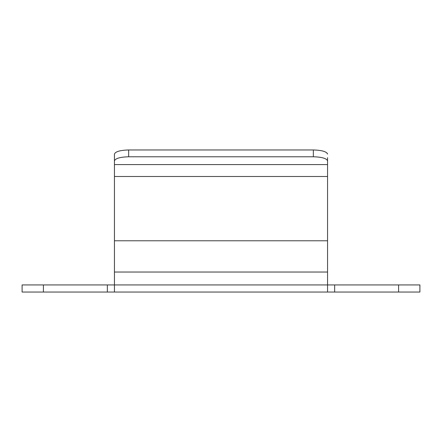 <?xml version="1.0" encoding="UTF-8"?>
<svg xmlns="http://www.w3.org/2000/svg" width="442" height="442" viewBox="0 0 442 442"><rect width="100%" height="100%" fill="white"/><g stroke="black" fill="none" stroke-linecap="round" stroke-linejoin="round"><path stroke-width="0.66" d="M128.655 149.965L128.655 156.772C120.086 157.032 115.351 158.407 114.445 160.894L114.445 154.087C115.351 151.6 120.086 150.225 128.655 149.965L313.345 149.965C321.914 150.225 326.649 151.6 327.555 154.087L327.086 153.042M107.345 284.93L107.345 292.035L22.1 292.035L22.1 284.93L114.445 284.93L114.445 176.491L327.555 176.491L327.555 160.894C326.649 158.407 321.914 157.032 313.345 156.772L313.345 149.965M398.59 284.93L398.59 292.035L419.9 292.035L419.9 284.93L334.655 284.93L334.655 292.035L327.555 292.035L327.555 284.93L334.655 284.93M327.555 157.678L327.555 160.894M327.555 176.491L327.555 284.93L114.445 284.93L114.445 292.035L327.555 292.035M398.59 292.035L334.655 292.035M107.345 292.035L114.445 292.035M114.445 160.894L114.445 176.491M114.445 157.678L114.445 154.087M114.445 164.573L327.555 164.573M128.655 156.772L313.345 156.772M43.41 284.93L43.41 292.035M114.445 240.774L327.555 240.774M114.445 272.029L327.555 272.029"/></g></svg>
